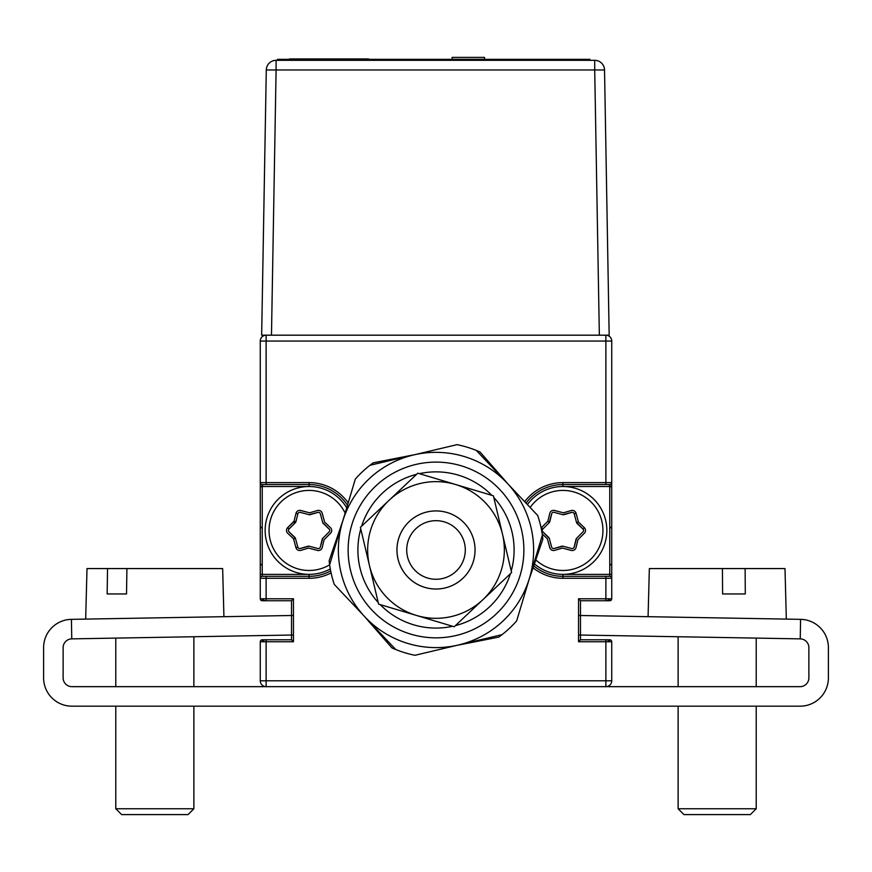 <?xml version="1.0" encoding="UTF-8"?>
<svg xmlns="http://www.w3.org/2000/svg" width="872" height="872" viewBox="0 0 872 872"><rect width="100%" height="100%" fill="white"/><g stroke="black" fill="none" stroke-linecap="round" stroke-linejoin="round"><path stroke-width="1.31" d="M71.417 619.349L71.755 638.871A8.785 8.785 0 0 0 63.122 647.656L63.122 677.86A8.785 8.785 0 0 0 71.907 686.656L266.124 686.656A5.853 5.853 0 0 1 260.27 680.792A5.853 5.853 0 0 0 266.124 686.656L800.093 686.656A8.785 8.785 0 0 0 808.878 677.86L808.878 647.656A8.785 8.785 0 0 0 800.245 638.871L578.539 635.001L578.539 641.738L578.539 598.781L578.539 615.469L800.583 619.349A28.307 28.307 0 0 1 828.4 647.656L828.4 677.86A28.307 28.307 0 0 1 800.093 706.178L71.907 706.178A28.307 28.307 0 0 1 43.6 677.86L43.6 647.656A28.307 28.307 0 0 1 71.417 619.349L293.461 615.469L293.461 598.781L293.461 641.738L266.124 641.738L266.124 639.786A5.853 5.853 0 0 0 261.764 641.738A5.853 5.853 0 0 1 266.124 639.786L262.221 639.786A1.951 1.951 0 0 0 260.27 641.738A1.951 1.951 0 0 1 262.221 639.786L291.51 639.786L291.51 600.743L291.51 635.034M261.764 598.781A5.853 5.853 0 0 0 266.124 600.743A5.853 5.853 0 0 1 261.764 598.781M260.27 565.59L260.27 578.289A1.951 1.951 0 0 1 262.221 576.327A1.951 1.951 0 0 0 260.27 578.289A1.951 1.951 0 0 1 262.221 576.327A1.951 1.951 0 0 0 260.27 578.289L260.27 565.59L262.221 563.639L260.27 565.59M262.221 528.497L260.27 526.535L262.221 528.497M260.27 487.492L260.27 526.535L260.27 487.492L263.202 484.56L260.27 487.492M608.809 484.56L611.73 487.492L608.809 484.56M611.73 526.535L611.73 487.492L611.73 526.535L609.779 528.497L611.73 526.535M609.779 563.639L611.73 565.59L609.779 563.639M524.682 501.705A47.84 47.84 0 0 1 562.92 482.608L605.877 482.608L605.877 341.05L611.73 341.05L611.73 578.289A1.951 1.951 0 0 0 609.779 576.327L605.877 576.327L605.877 578.289L562.92 578.289A47.84 47.84 0 0 1 533.065 567.825M605.877 686.656L605.877 680.792L611.73 680.792A5.853 5.853 0 0 1 605.877 686.656A5.853 5.853 0 0 0 611.73 680.792L611.73 641.738A1.951 1.951 0 0 0 609.779 639.786L605.877 639.786A5.853 5.853 0 0 1 610.237 641.738A5.853 5.853 0 0 0 605.877 639.786L609.779 639.786A1.951 1.951 0 0 1 611.73 641.738A1.951 1.951 0 0 0 609.779 639.786A1.951 1.951 0 0 1 611.73 641.738L578.539 641.738L580.49 639.786L580.49 600.743L578.539 598.781L605.877 598.781L605.877 600.743A5.853 5.853 0 0 0 610.237 598.781A5.853 5.853 0 0 1 605.877 600.743L580.49 600.743L580.49 639.786L580.49 615.512M562.92 576.327A45.889 45.889 0 0 1 533.74 565.863A45.889 45.889 0 0 0 562.92 576.327A45.889 45.889 0 0 1 533.74 565.863A45.889 45.889 0 0 0 562.92 576.327L609.779 576.327A1.951 1.951 0 0 1 611.73 578.289A1.951 1.951 0 0 0 609.779 576.327A1.951 1.951 0 0 1 611.73 578.289L611.73 598.781A1.951 1.951 0 0 1 609.779 600.743A1.951 1.951 0 0 0 611.73 598.781A1.951 1.951 0 0 1 609.779 600.743L605.877 600.743L609.779 600.743A1.951 1.951 0 0 0 611.73 598.781L605.877 598.781L605.877 578.289L611.73 578.289L611.73 482.608A1.951 1.951 0 0 1 609.779 484.56L562.92 484.56A45.889 45.889 0 0 0 526.045 503.144A45.889 45.889 0 0 1 562.92 484.56L562.92 486.511A43.938 43.938 0 0 1 606.847 530.448A43.938 43.938 0 0 1 562.92 574.376L562.92 578.289M331.088 572.926A47.84 47.84 0 0 1 309.08 578.289L266.124 578.289L266.124 600.743L262.221 600.743A1.951 1.951 0 0 1 260.27 598.781A1.951 1.951 0 0 0 262.221 600.743L266.124 600.743L262.221 600.743A1.951 1.951 0 0 1 260.27 598.781L293.461 598.781L291.51 600.743L291.51 615.512M71.755 638.871L293.461 635.001L293.461 641.738L291.51 639.786L291.51 600.743L262.221 600.743A1.951 1.951 0 0 1 260.27 598.781L260.27 578.289L266.124 578.289L266.124 576.327L309.08 576.327A45.889 45.889 0 0 0 330.673 570.931A45.889 45.889 0 0 1 309.08 576.327L309.08 574.376A43.938 43.938 0 0 1 265.153 530.448A43.938 43.938 0 0 1 309.08 486.511L309.08 484.56A45.889 45.889 0 0 1 347.47 505.302A45.889 45.889 0 0 0 309.08 484.56L262.221 484.56L262.221 574.376L260.27 574.376L260.27 486.511L260.27 574.376M260.27 486.511L260.27 482.608L260.27 486.511L309.08 486.511L262.221 486.511M266.124 576.327L262.221 576.327L266.124 576.327L262.221 576.327L262.221 574.376L309.08 574.376A43.938 43.938 0 0 0 330.292 568.915M266.124 686.656L266.124 680.792L605.877 680.792L605.877 639.786L609.779 639.786L580.49 639.786L580.49 635.034M611.73 574.376L611.73 486.511L611.73 574.376L609.779 574.376L609.779 486.511L611.73 486.511M527.407 504.583A43.938 43.938 0 0 1 562.92 486.511L609.779 486.511L609.779 484.56A1.951 1.951 0 0 0 611.73 482.608L605.877 482.608L605.877 484.56M309.08 576.327A45.889 45.889 0 0 0 330.673 570.931A45.889 45.889 0 0 1 309.08 576.327L309.08 578.289M534.416 563.879A43.938 43.938 0 0 0 562.92 574.376L609.779 574.376L609.779 576.327M262.221 484.56A1.951 1.951 0 0 1 260.27 482.608L266.124 482.608L266.124 484.56L262.221 484.56A1.951 1.951 0 0 1 260.27 482.608L260.27 341.05A5.853 5.853 0 0 1 266.124 335.186A5.853 5.853 0 0 0 260.27 341.05L266.124 341.05L266.124 482.608L309.08 482.608A47.84 47.84 0 0 1 348.19 502.893A47.84 47.84 0 0 0 309.08 482.608L309.08 484.56M266.124 641.738L260.27 641.738A1.951 1.951 0 0 1 262.221 639.786L266.124 639.786L262.221 639.786A1.951 1.951 0 0 0 260.27 641.738L260.27 680.792L266.124 680.792L266.124 641.738M605.877 335.186A5.853 5.853 0 0 1 611.73 341.05A5.853 5.853 0 0 0 605.877 335.186L605.877 341.05L266.124 341.05L266.124 335.186M549.284 538.318A1.951 1.951 0 0 0 549.273 538.318L542.842 531.855A1.951 1.951 0 0 1 542.275 530.448M563.966 514.676L571.749 512.409A1.951 1.951 0 0 1 574.179 513.772L576.065 513.259L578.441 522.056L576.556 522.568A1.951 1.951 0 0 0 576.566 522.579L574.179 513.772A1.951 1.951 0 0 0 571.749 512.409L563.966 514.676A1.951 1.951 0 0 1 562.909 514.698L554.102 512.355A1.951 1.951 0 0 0 551.703 513.782L549.785 521.663A1.951 1.951 0 0 1 549.273 522.579L542.842 529.032A1.951 1.951 0 0 0 542.885 531.822L548.739 537.425A1.951 1.951 0 0 1 549.284 538.329L551.66 547.125A1.951 1.951 0 0 0 554.091 548.488L561.873 546.21A1.951 1.951 0 0 1 562.92 546.199A1.951 1.951 0 0 0 562.909 546.199L571.727 548.532A1.951 1.951 0 0 0 574.125 547.115L576.054 539.234A1.951 1.951 0 0 1 576.566 538.318A1.951 1.951 0 0 0 576.556 538.329L574.179 547.125A1.951 1.951 0 0 1 573.242 548.325M549.284 522.568L551.66 513.772A1.951 1.951 0 0 1 552.597 512.572M554.102 512.355L562.909 514.698L571.727 512.355A1.951 1.951 0 0 1 573.242 512.572M576.566 522.579L582.987 529.032A1.951 1.951 0 0 1 583.564 530.448M571.727 548.532L562.92 546.199L554.102 548.532A1.951 1.951 0 0 1 552.597 548.325M582.987 529.032L584.338 527.691M562.92 548.216L571.193 550.363A3.902 3.902 0 0 0 574.212 550.014M578.31 539.332L584.305 533.239A3.902 3.902 0 0 0 585.515 530.448M576.011 513.27A3.902 3.902 0 0 0 574.212 510.883M562.92 512.671L554.636 510.534A3.902 3.902 0 0 0 551.627 510.883M547.529 539.332L549.807 547.572A3.902 3.902 0 0 0 551.627 550.014M295.445 538.318L289.014 531.855A1.951 1.951 0 0 1 288.447 530.448M317.899 548.532L309.091 546.199L317.899 548.532A1.951 1.951 0 0 0 320.297 547.115L322.215 539.234A1.951 1.951 0 0 1 322.727 538.318L329.158 531.855A1.951 1.951 0 0 0 329.125 529.064L323.261 523.473A1.951 1.951 0 0 1 322.727 522.568L320.34 513.772A1.951 1.951 0 0 0 317.909 512.409L310.127 514.676A1.951 1.951 0 0 1 309.08 514.698A1.951 1.951 0 0 0 309.091 514.698L300.273 512.355A1.951 1.951 0 0 0 297.875 513.782L295.979 513.314A3.902 3.902 0 0 1 300.775 510.469L309.582 512.812L317.364 510.534A3.902 3.902 0 0 1 322.226 513.259L324.613 522.056L330.466 527.658A3.902 3.902 0 0 1 330.543 533.239L324.112 539.692L322.193 547.572A3.902 3.902 0 0 1 317.397 550.417L308.59 548.085L300.807 550.363A3.902 3.902 0 0 1 295.935 547.638L297.821 547.125A1.951 1.951 0 0 0 300.262 548.488L308.045 546.21A1.951 1.951 0 0 1 309.091 546.199L300.273 548.532A1.951 1.951 0 0 1 298.769 548.325M329.158 531.855L322.727 538.318A1.951 1.951 0 0 0 322.727 538.329L320.34 547.125A1.951 1.951 0 0 1 319.403 548.325M320.34 513.772L322.727 522.568A1.951 1.951 0 0 0 322.727 522.579L329.158 529.032A1.951 1.951 0 0 1 329.725 530.448M309.091 514.698L317.899 512.355A1.951 1.951 0 0 1 319.403 512.572M295.445 522.568L295.706 521.598M297.821 513.772L297.821 513.772A1.951 1.951 0 0 1 298.769 512.572M293.69 521.565L294.736 523.287M293.559 522.056L287.695 527.658L289.014 529.032A1.951 1.951 0 0 0 289.046 531.822L294.91 537.425A1.951 1.951 0 0 1 295.445 538.329L293.559 538.842L287.695 533.239A3.902 3.902 0 0 1 287.629 527.658L294.06 521.194L295.979 513.314M309.08 548.216L317.364 550.363A3.902 3.902 0 0 0 320.384 550.014M324.471 539.332L330.466 533.239A3.902 3.902 0 0 0 331.676 530.448M324.471 521.565L322.193 513.314A3.902 3.902 0 0 0 320.384 510.883M309.08 512.671L300.807 510.534A3.902 3.902 0 0 0 297.788 510.883M287.695 527.658A3.902 3.902 0 0 0 286.496 530.448M295.99 547.616A3.902 3.902 0 0 0 297.788 550.014M329.125 529.064L323.261 523.473M320.297 547.115L322.215 539.234M289.046 531.822L294.91 537.425M295.445 522.579L289.014 529.032L295.445 522.579A1.951 1.951 0 0 0 295.957 521.663L294.06 521.194M300.273 512.355A1.951 1.951 0 0 0 297.875 513.782L295.957 521.663M317.909 512.409L310.127 514.676M300.262 548.488L308.045 546.21M345.138 513.063A40.025 40.025 0 0 0 269.056 530.448A40.025 40.025 0 0 0 329.638 564.794M309.08 486.511A43.938 43.938 0 0 1 346.718 507.787M295.445 538.329L297.821 547.125M535.779 559.868A40.025 40.025 0 0 0 602.944 530.448A40.025 40.025 0 0 0 530.132 507.482M582.987 531.855L576.566 538.318L582.987 531.855A1.951 1.951 0 0 0 582.954 529.064L577.09 523.473A1.951 1.951 0 0 1 576.556 522.568M582.954 529.064L577.09 523.473M549.284 538.329L551.66 547.125M542.885 531.822L548.739 537.425M578.441 522.056L584.305 527.658A3.902 3.902 0 0 1 584.371 533.239L577.951 539.692L576.021 547.572A3.902 3.902 0 0 1 571.225 550.417L562.418 548.085L554.636 550.363A3.902 3.902 0 0 1 549.774 547.638L547.398 538.842L542.177 533.849M541.13 528.04A3.902 3.902 0 0 1 541.458 527.658L547.889 521.194L549.807 513.314A3.902 3.902 0 0 1 554.603 510.469L563.41 512.812L571.193 510.534A3.902 3.902 0 0 1 576.065 513.259M549.273 522.579L547.889 521.194M542.842 529.032L541.458 527.658M551.703 513.782L549.785 521.663M266.287 69.967L276.097 69.967L271.475 335.186L261.655 335.186L266.287 69.967A9.821 9.821 0 0 1 276.097 60.321L594.715 60.321A9.821 9.821 0 0 1 604.536 69.967L609.168 335.186L599.347 335.186L594.715 69.967L604.536 69.967M271.475 335.186L599.347 335.186M287.27 60.321L287.27 59.351L277.503 59.351L277.503 60.321L277.503 59.351L589.919 59.351L589.919 60.321L589.919 59.351L580.153 59.351L580.153 60.321M452.121 59.351L452.121 57.399L484.483 57.399L484.483 59.351M368.551 58.958L289.46 58.958L368.551 58.958M398.003 558.974A39.055 39.055 0 0 1 426.997 511.973A39.055 39.055 0 0 1 473.997 540.967A39.055 39.055 0 0 1 445.003 587.968A39.055 39.055 0 0 1 409.208 521.565A39.055 39.055 0 0 1 464.405 523.178A39.055 39.055 0 0 1 462.803 578.376M457.31 529.871A29.288 29.288 0 0 0 415.9 528.672A29.288 29.288 0 0 0 414.701 570.07A29.288 29.288 0 0 0 456.1 571.28A29.288 29.288 0 0 0 457.31 529.871M407.595 576.774A39.055 39.055 0 0 1 409.208 521.565A39.055 39.055 0 0 1 464.405 523.178A39.055 39.055 0 0 1 462.803 578.376A39.055 39.055 0 0 1 407.595 576.774M516.693 620.831L529.533 577.973L516.693 620.831A107.387 107.387 0 0 1 502.054 634.653L414.985 655.286A107.387 107.387 0 0 1 395.692 649.509L334.292 584.425A107.387 107.387 0 0 1 329.638 564.827L355.307 479.11A107.387 107.387 0 0 1 369.957 465.288L413.492 454.977L369.957 465.288A107.387 107.387 0 0 1 373.227 462.836L413.459 454.912M413.492 454.977A97.631 97.631 0 0 1 507.014 482.979L537.719 515.515L507.014 482.979A97.631 97.631 0 0 1 529.533 577.973L542.362 535.114L529.533 577.973A97.631 97.631 0 0 1 364.987 616.973A97.631 97.631 0 0 1 413.492 454.977L457.015 444.655A107.387 107.387 0 0 1 476.308 450.432L507.014 482.979L476.308 450.432A107.387 107.387 0 0 1 480.08 452.045L507.123 482.99M355.307 479.11L342.478 521.968M334.292 584.425L395.692 649.509A107.387 107.387 0 0 1 391.931 647.907L365.346 617.485M414.985 655.286L502.054 634.653A107.387 107.387 0 0 1 498.773 637.105L458.541 645.04M537.719 515.515A107.387 107.387 0 0 1 542.853 539.179L529.598 577.983M499.918 489.672A87.865 87.865 0 0 1 496.299 613.888A87.865 87.865 0 0 1 372.093 610.269A87.865 87.865 0 0 1 375.701 486.064A87.865 87.865 0 0 1 499.918 489.672M380.181 604.601A78.099 78.099 0 0 0 452.623 626.281M455.391 625.627A78.099 78.099 0 0 0 510.403 573.732M511.221 571.007A78.099 78.099 0 0 0 493.781 497.422M491.83 495.351A78.099 78.099 0 0 0 419.378 473.66M416.609 474.314A78.099 78.099 0 0 0 361.597 526.208M360.779 528.944A78.099 78.099 0 0 0 378.219 602.519M360.409 527.342L389.108 500.266A68.343 68.343 0 0 1 455.598 484.505L493.399 495.819L502.501 534.209A68.343 68.343 0 0 1 482.903 599.685L511.602 572.599L502.501 534.209A68.343 68.343 0 0 0 455.598 484.505L417.808 473.191L389.108 500.266A68.343 68.343 0 0 0 369.499 565.732L360.409 527.342L369.499 565.732A68.343 68.343 0 0 0 416.402 615.436L378.601 604.122L369.499 565.732L378.601 604.122L400.433 610.662M454.203 626.761L416.402 615.436A68.343 68.343 0 0 0 482.903 599.685L454.203 626.761M493.399 495.819L511.602 572.599L482.903 599.685M513.935 623.851A107.387 107.387 0 0 1 506.665 630.838M472.439 642.293L498.773 637.105M539.953 547.638L542.853 539.179M386.045 641.171L391.931 647.907M329.638 564.827A107.387 107.387 0 0 1 329.158 560.772L342.402 521.968M85.674 619.098L87.004 568.577L107.539 568.577L107.158 593.963L126.527 593.963L126.909 568.577L222.654 568.577L223.919 616.689M126.909 568.577L107.539 568.577M193.878 808.747L188.025 814.601L121.633 814.601L115.78 808.747L193.878 808.747L193.878 706.178M648.081 616.689L649.346 568.577L745.124 568.577L722.43 568.577L722.594 593.963L745.288 593.963L745.124 568.577L784.996 568.577L786.326 619.098M756.22 808.747L750.367 814.601L683.975 814.601L678.122 808.747L756.22 808.747L756.22 706.178M562.92 482.608L562.92 484.56M295.935 547.638L293.559 538.842M276.097 60.321L276.097 69.967L594.715 69.967L594.715 60.321M800.245 638.871L800.583 619.349M115.78 808.747L115.78 706.178M115.78 686.656L115.78 638.108M193.878 686.656L193.878 636.745M678.122 808.747L678.122 706.178M678.122 686.656L678.122 636.745M756.22 686.656L756.22 638.108"/></g></svg>

